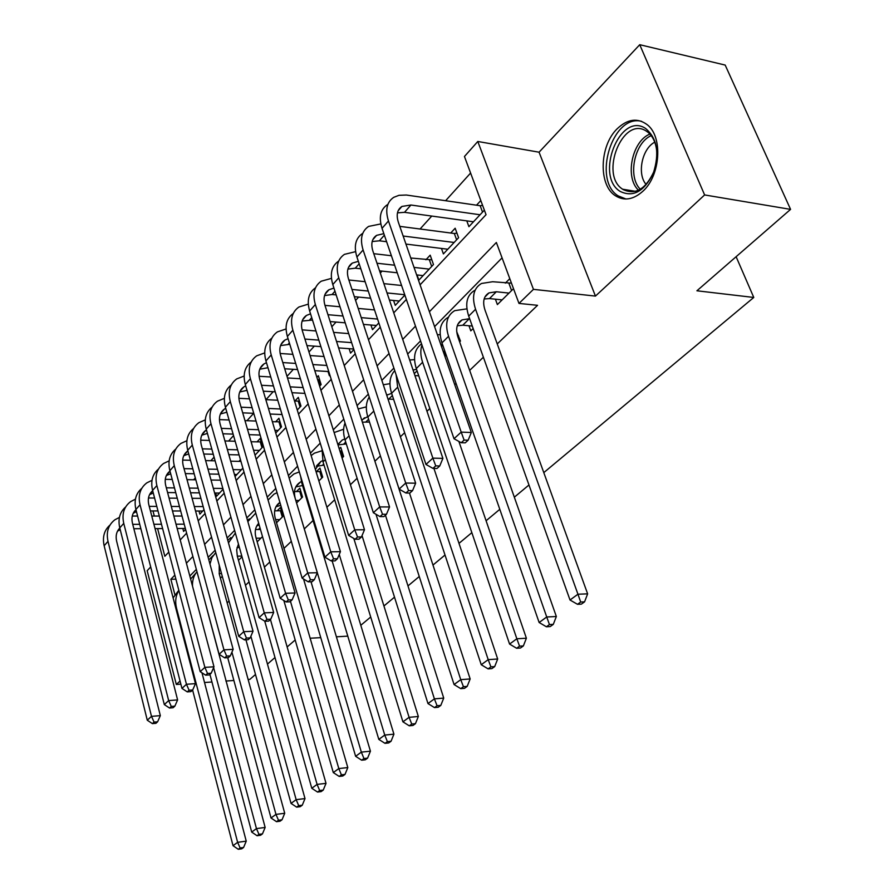 <?xml version="1.0" encoding="UTF-8"?>
<svg xmlns="http://www.w3.org/2000/svg" width="894" height="894" viewBox="0 0 894 894"><rect width="100%" height="100%" fill="white"/><g stroke="black" fill="none" stroke-linecap="round" stroke-linejoin="round"><path stroke-width="1.34" d="M617.117 128.825C599.371 145.968 598.354 185.136 615.329 195.697C624.191 201.251 633.421 199.731 643.021 191.115C660.454 175.47 663.057 136.994 647.401 124.836C637.668 117.55 627.577 118.88 617.117 128.825M420.079 284.84L486.045 214.683L464.455 156.506L477.798 141.475L533.45 289.354L518.978 303.424L496.36 242.475L429.422 311.738M539.06 152.203L595.449 296.093L704.617 194.937L790.575 209.375L725.179 65.072L639.735 44.7L539.06 152.203L477.798 141.475M150.695 566.941L147.175 570.707L176.319 684.469L180.052 681.016M470.59 173.056L445.614 200.714M431.757 216.069L420.068 229.009M382.051 271.117L380.308 273.039M358.617 297.076L355.577 300.429M336.055 322.052L331.819 326.746M314.319 346.123L308.978 352.035M293.377 369.323L287.008 376.374M273.162 391.706L265.987 399.652M253.661 413.307L246.979 420.705M233.546 435.59L228.607 441.055M214.079 457.147L210.85 460.723M195.305 477.932L193.652 479.765M704.617 194.937L639.735 44.7M255.494 674.478L249.862 679.373L248.141 679.496M233.882 680.479L225.891 681.038M211.945 681.999L204.525 682.513M180.856 684.156L176.319 684.469M495.41 299.188L497.377 304.586L513.502 288.661M468.981 325.762L470.792 330.847L473.138 328.534M443.569 351.286L445.234 356.091L446.218 355.119M459.639 341.877L460.455 341.061L456.711 331.629M342.078 457.996L343.62 456.465L340.759 447.335L339.228 448.866M318.879 480.916L322.712 477.128L319.951 468.098L316.387 471.663M296.562 502.953L302.53 497.064L299.859 488.158L296.406 491.588M276.525 522.744L283.018 516.33L280.437 507.524L277.106 510.854M257.181 541.853L262.501 536.601M238.486 560.314L242.028 556.828M220.416 578.172L222.282 576.328M240.464 459.739L238.955 461.371M255.013 455.169L262.68 446.978L260.188 438.473L256.969 441.938M275.743 433.02L281.498 426.874L278.928 418.269L275.598 421.856M297.266 410.033L300.965 406.077L298.305 397.372L294.864 401.082M319.639 386.141L321.114 384.554L318.365 375.737L316.889 377.335M417.073 274.961L418.873 280.135L433.478 264.523L430.182 255.17L425.902 259.774M441.457 248.443L443.402 253.918L458.588 237.703L455.158 228.227L450.721 233.021M182.812 528.466L183.605 531.449L185.594 529.326M198.982 511.022L199.831 514.117L204.011 509.658M215.666 493.019L216.56 496.237L223.087 489.275M235.033 476.513L242.877 468.132M328.053 371.513L329.383 375.726L329.908 375.167M349.118 348.694L350.549 353.119L353.879 349.554M370.943 325.025L372.485 329.674L378.844 322.89M393.583 300.462L395.249 305.368L404.859 295.087M466.791 220.874L468.914 226.674L484.369 210.157M480.804 200.58L476.524 205.195M227.165 602.858L229.054 601.036M245.47 585.313L249.046 581.882M264.4 567.165L269.787 561.991M283.99 548.38L291.332 541.351M304.295 528.913L313.068 520.509M326.902 507.244L334.68 499.791M350.426 484.693L357.119 478.279M374.899 461.226L380.419 455.94M400.4 436.775L404.636 432.718M426.986 411.296L429.824 408.569M454.733 384.699L456.052 383.425M469.674 370.373L483.375 357.231M497.254 343.933L537.551 305.312L518.978 303.424M502.07 257.852L434.585 326.623M420.538 340.927L407.664 354.046M393.885 368.082L381.85 380.352M368.328 394.131L357.075 405.597M343.788 419.13L333.283 429.835M320.231 443.133L310.408 453.146M297.579 466.221L288.404 475.563M275.799 488.415L267.217 497.153M254.824 509.792L246.811 517.95M234.608 530.377L227.132 538.009M215.13 550.235L208.146 557.353M196.334 569.377L189.819 576.027M260.009 527.907L258.444 529.471M509.792 278.671L505.322 283.13M790.575 209.375L696.918 290.785L753.776 297.456L736.12 256.712M753.776 297.456L543.787 472.624M528.969 484.984L514.329 497.198M499.802 509.323L486.09 520.755M471.842 532.645L459.002 543.362M445.011 555.029L432.975 565.064M419.264 576.507L407.977 585.916M394.511 597.158L383.939 605.976M370.708 617.016L360.796 625.286M347.8 636.126L336.401 636.819M595.449 296.093L533.45 289.354M295.176 639.981L287.142 646.965M274.994 657.537L267.462 664.086M310.151 638.215L320.767 637.657M157.601 528.6L164.842 556.291L168.798 552.079M180.208 539.942L186.611 533.137M198.211 520.811L205.061 513.514M216.84 500.986L224.182 493.175M236.15 480.458L244.006 472.099M256.176 459.158L264.579 450.218M276.95 437.065L285.946 427.5M298.518 414.123L308.139 403.887M320.935 390.287L331.227 379.335M344.235 365.501L355.253 353.789M368.496 339.709L380.274 327.182M393.751 312.844L406.357 299.445M152.986 510.932L154.316 516.05M174.855 575.133L170.855 579.278L174.844 594.555M415.486 326.154L402.713 339.374M389.035 353.521L377.089 365.881M363.668 379.771L352.504 391.315M339.318 404.96L328.891 415.755M315.928 429.165L306.173 439.256M293.444 452.431L284.326 461.863M271.81 474.826L263.283 483.632M250.968 496.371L243.012 504.607M230.898 517.145L223.466 524.834M211.554 537.171L204.614 544.345M192.88 556.493L186.399 563.186M175.906 579.144L170.855 579.278M201.966 672.791L246.241 841.142L243.581 847.478L240.128 847.959L238.285 849.3L241.726 848.819L243.581 847.478M238.285 849.3L233.021 845.69L192.601 690.067M233.021 845.69L237.625 842.327L176.576 608.401C174.911 601.561 175.671 595.583 178.889 590.487M173.112 597.862L178.834 590.275M240.128 847.959L237.625 842.327L246.241 841.142M132.278 516.05L137.609 516.05M151.768 516.05L159.333 516.05M173.849 516.039L182.03 516.039M185.36 528.455L177.168 528.499M162.619 528.577L155.053 528.611M140.861 528.689L133.854 528.723M184.209 524.163L176.017 524.197M161.49 524.253L153.913 524.275M139.732 524.32L132.737 524.342M120.232 529.74L117.527 531.148M119.807 528.041C116.488 531.472 115.438 535.875 116.645 541.25L160.328 715.636L157.612 721.793L154.07 722.095L152.382 723.626L155.914 723.335L157.612 721.793M152.382 723.626L147.275 720.218L104.151 545.753C102.274 537.071 104.229 530.164 110.018 525.035M147.275 720.218L151.488 716.351L108.006 541.339C106.028 532.008 108.342 524.812 114.957 519.738L119.416 517.414M154.07 722.095L151.488 716.351L160.328 715.636M620.335 191.495C594.51 176.464 619.754 111.348 645.49 128.39C657.146 138.112 659.75 153.064 653.29 173.257C644.138 191.506 633.153 197.585 620.335 191.495M656.9 157.322C657.202 146.281 654.352 138.034 648.34 132.569L646.328 131.116C622.772 115.404 599.203 174.699 622.626 189.215L623.017 189.494C635.41 195.305 645.747 189.226 654.062 171.235M646.15 184.466C636.819 174.185 641.937 148.639 654.766 142.168M641.613 121.338C612.424 113.65 592.152 180.342 618.246 195.909L625.979 199.004M221.5 573.49L219.153 573.546M220.952 577.636L220.282 577.658M201.228 587.615L265.149 827.442L262.456 833.879L258.981 834.348L257.07 835.734L260.545 835.264L262.456 833.879M257.07 835.734L251.695 832.079L209.922 674.355M251.695 832.079L256.455 828.604L213.621 667.628M192.501 586.084C192.244 580.374 193.73 575.58 196.959 571.691M190.623 579.055L195.898 573.065M258.981 834.348L256.455 828.604L265.149 827.442M241.816 556.079L237.323 556.157M237.044 547.53L239.413 547.497M219.198 565.064L219.276 574.004L284.728 813.272L282.012 819.798L278.503 820.256L276.514 821.687L280.023 821.228L282.012 819.798M276.514 821.687L271.016 817.988L227.713 657.671M271.016 817.988L275.955 814.389L231.926 652.184M209.967 564.069L211.912 557.655L215.767 552.537M208.838 559.901L213.118 555.587M278.503 820.256L275.955 814.389L284.728 813.272M260.936 538.154L256.142 538.199M255.516 529.494L260.456 529.46M238.396 544.2L236.675 549.665L237.312 556.102L305.01 798.577L302.261 805.215L298.719 805.65L296.663 807.137L300.194 806.69L302.261 805.215M296.663 807.137L291.031 803.393L245.951 639.825M291.031 803.393L296.149 799.661L250.868 636.237M228.484 542.87L235.345 533.014M227.78 540.345L230.92 537.529M298.719 805.65L296.149 799.661L305.01 798.577M279.677 519.637L275.631 519.637M274.648 510.843L281.364 510.697M259.159 524.946L256.768 525.929M258.69 523.303C255.349 526.946 254.444 531.707 255.963 537.585L326.019 783.356L323.237 790.095L319.672 790.519L317.538 792.062L321.114 791.626L323.237 790.095M317.538 792.062L311.782 788.273L264.758 621.185M311.782 788.273L317.091 784.396L270.435 619.497M247.85 521.627L255.762 513.067M247.482 520.319L249.337 518.866M319.672 790.519L317.091 784.396L326.019 783.356M282.303 517.045L280.493 510.854M148.482 497.992L154.606 498.036M169.078 498.137L177.235 498.193M192.087 498.304L200.915 498.371M202.714 511.033L195.54 511.022M180.677 510.988L172.497 510.977M157.992 510.943L150.438 510.932M203.161 506.574L194.322 506.54M179.459 506.485L171.302 506.451M156.796 506.406L149.253 506.373M136.469 511.659L133.273 513.212M135.966 509.658C132.346 513.111 131.183 517.671 132.48 523.325L177.604 699.913L174.855 706.159L171.279 706.439L169.525 708.037L173.101 707.746L174.855 706.159M169.525 708.037L164.317 704.584L119.774 527.907C117.818 519.079 119.774 512.106 125.641 506.965M164.317 704.584L168.664 700.583L123.752 523.359C121.707 513.916 123.998 506.652 130.658 501.59L135.441 499.165M171.279 706.439L168.664 700.583L177.604 699.913M165.267 479.34L172.207 479.441M187.014 479.665L195.82 479.799M211.018 480.022L220.539 480.167M219.544 493.052L214.627 493.007M199.407 492.862L190.59 492.784M175.749 492.639L167.603 492.56M222.863 488.459L213.331 488.347M198.122 488.18L189.304 488.079M174.475 487.912L166.329 487.811M153.276 493.007L149.544 494.673M152.673 490.694C148.739 494.136 147.465 498.841 148.84 504.808L195.473 683.642L192.691 689.989L189.081 690.246L187.271 691.889L190.88 691.632L192.691 689.989M187.271 691.889L181.951 688.402L135.91 509.468C133.888 500.506 135.843 493.443 141.8 488.314M181.951 688.402L186.455 684.268L140.034 504.764C137.899 495.209 140.179 487.901 146.873 482.827L152.002 480.324M189.081 690.246L186.455 684.268L195.473 683.642M182.667 460.086L190.467 460.265M205.62 460.611L215.119 460.823M230.674 461.181L240.944 461.416M236.921 474.49L234.44 474.446M218.862 474.178L209.341 474.01M194.166 473.753L185.371 473.596M241.358 469.752L233.066 469.596M217.488 469.294L207.978 469.115M192.813 468.814L184.019 468.646M170.687 473.764L166.362 475.519M169.972 471.093C165.692 474.513 164.295 479.363 165.759 485.654L213.99 666.79L211.174 673.227L207.52 673.473L205.654 675.171L209.297 674.936L211.174 673.227M205.654 675.171L200.2 671.651L152.595 490.415C150.494 481.285 152.449 474.155 158.495 469.026M200.2 671.651L204.871 667.36L156.863 485.543C154.651 475.876 156.908 468.512 163.636 463.45L169.145 460.846M207.52 673.473L204.871 667.36L213.99 666.79M200.703 440.183L209.408 440.451M224.919 440.932L235.167 441.256M251.113 441.759L261.193 441.893M239.089 454.912L228.819 454.655M213.275 454.253L203.787 454.007M259.45 450.42L253.583 450.263M237.625 449.816L227.367 449.537M211.833 449.101L202.346 448.844M188.723 453.895L183.762 455.705M187.885 450.844L187.785 450.911C183.214 454.297 181.705 459.27 183.259 465.841L233.155 649.335L230.317 655.872L226.629 656.095L224.685 657.861L228.372 657.638L230.317 655.872M224.685 657.861L219.119 654.285L169.86 470.691C167.67 461.405 169.637 454.208 175.76 449.079M219.119 654.285L223.947 649.849L174.274 465.651C171.983 455.873 174.218 448.453 180.979 443.39L186.891 440.708M226.629 656.095L223.947 649.849L233.155 649.335M261.987 447.715L260.322 442.038M299.065 500.484L295.825 500.461M294.506 491.577L300.842 491.443M280.761 505.356L275.944 506.753M279.9 502.406C275.006 505.903 273.463 511.234 275.274 518.419L347.811 767.566L345.006 774.416L341.396 774.83L339.195 776.428L342.793 776.014L345.006 774.416M339.195 776.428L333.294 772.584L283.834 600.5M333.294 772.584L338.804 768.572L290.472 601.327M268.066 500.059L274.056 494.103L277.051 492.706M341.396 774.83L338.804 768.572L347.811 767.566M301.691 497.891L299.814 491.633M219.421 419.599L229.065 419.99M244.967 420.627L256.03 421.063M272.379 421.722L279.99 421.823M260.132 435.043L249.046 434.663M233.122 434.115L222.885 433.769M278.168 430.439L274.939 430.316M258.567 429.723L247.493 429.321M231.58 428.74L221.343 428.36M207.43 433.389L201.765 435.21M206.458 429.913L205.843 430.305C201.251 433.679 199.753 438.686 201.373 445.335L253.036 631.231L250.164 637.88L246.442 638.07L244.431 639.903L248.141 639.702L250.164 637.88M244.431 639.903L238.72 636.293L187.729 450.285C185.438 440.831 187.416 433.556 193.64 428.438M238.72 636.293L243.738 631.689L192.299 445.067C189.919 435.166 192.121 427.69 198.915 422.65L205.285 419.889M246.442 638.07L243.738 631.689L253.036 631.231M280.694 427.723L278.984 421.99M302.563 485.531L295.802 486.906M316.051 471.652L321.002 471.518M301.412 481.587L300.272 482.157C295.009 485.565 293.333 491.041 295.266 498.573L370.429 751.183L367.59 758.146L363.959 758.537L361.668 760.191L365.3 759.799L367.59 758.146M361.668 760.191L355.622 756.302L303.535 578.977M355.622 756.302L361.344 752.133L311.011 581.77M289.153 478.066L293.847 473.999L299.3 471.92M363.959 758.537L361.344 752.133L370.429 751.183M321.762 478.066L319.828 471.73M238.877 398.311L249.504 398.836M265.809 399.64L277.755 400.233M294.539 401.06L299.434 401.06M282.046 414.537L270.089 414.023M253.751 413.319L242.71 412.838M280.381 408.983L268.423 408.435M252.108 407.686L241.067 407.183M226.841 412.212L220.405 413.989M225.713 408.267L224.539 408.96C219.924 412.324 218.46 417.364 220.136 424.091L273.665 612.457L270.748 619.207L266.993 619.374L264.903 621.274L268.658 621.106L270.748 619.207M264.903 621.274L259.07 617.631L206.235 429.142C203.854 419.521 205.821 412.168 212.146 407.061M259.07 617.631L264.266 612.848L210.962 423.734C208.492 413.721 210.671 406.189 217.499 401.16L224.349 398.344M266.993 619.374L264.266 612.848L273.665 612.457M300.049 407.049L298.272 401.25M324.019 465.103L316.375 466.344M339.932 451.101L341.877 450.889M322.678 460.656L320.901 461.472L315.37 469.417M339.251 554.47L393.919 734.164L391.058 741.249L387.393 741.618L385.001 743.339L388.666 742.959L391.058 741.249M385.001 743.339L378.81 739.394L301.826 483.095L300.585 476.189M378.81 739.394L384.744 735.069L332.155 560.94M311.157 455.582L314.364 453.18L321.784 450.822M387.393 741.618L384.744 735.069L393.919 734.164M342.536 457.538L340.536 451.124M259.092 376.285L270.759 376.977M287.499 377.961L300.395 378.732M317.638 379.749L319.56 379.57M304.91 393.394L291.992 392.701M275.218 391.818L263.294 391.181M303.111 387.571L290.204 386.856M273.452 385.929L261.529 385.269M247.012 390.332L239.726 392.008M245.705 385.873L243.917 386.834C239.279 390.186 237.838 395.271 239.581 402.077L295.076 592.968L292.126 599.829L288.337 599.963L286.169 601.93L289.958 601.796L292.126 599.829M286.169 601.93L280.18 598.242L225.411 407.239C222.919 397.439 224.897 389.996 231.322 384.923M280.18 598.242L285.588 593.281L230.317 401.629C227.746 391.494 229.892 383.917 236.742 378.9L244.14 376.028M288.337 599.963L285.588 593.281L295.076 592.968M320.074 385.66L318.242 379.782M346.313 443.949L337.988 444.91M344.771 438.999L342.279 440.027L337.898 444.62M362.025 535.607L418.336 716.485L415.442 723.682L411.743 724.028L409.262 725.816L412.961 725.47L415.442 723.682M409.262 725.816L402.915 721.827L323.036 461.874L322.041 449.012M402.915 721.827L409.083 717.334L353.8 538.445M334.132 432.551L343.631 429.232M411.743 724.028L409.083 717.334L418.336 716.485M280.146 353.476L292.886 354.359M310.084 355.555L324.019 356.527M328.768 371.558L314.811 370.675M297.579 369.591L284.694 368.775M267.976 367.725L259.763 369.211M326.846 365.467L312.889 364.551M295.679 363.422L282.806 362.573M266.468 362.696L263.998 363.914C259.349 367.244 257.93 372.351 259.741 379.246L317.314 572.719L314.342 579.681L310.509 579.793L308.251 581.849L312.073 581.737L314.342 579.681M308.251 581.849L302.116 578.116L245.302 384.521C242.699 374.53 244.665 367.009 251.214 361.969M302.116 578.116L307.737 572.953L250.387 378.71C247.716 368.44 249.817 360.807 256.701 355.823L264.691 352.918M310.509 579.793L307.737 572.953L317.314 572.719M369.501 422.046L362.383 422.158M367.736 416.582L361.69 419.99M385.448 515.212L443.726 698.091L440.798 705.411L437.065 705.735L434.484 707.601L438.216 707.266L440.798 705.411M434.484 707.601L427.969 703.556L345.028 439.859C343.106 433.545 343.106 427.924 345.017 423.007M427.969 703.556L434.395 698.873L375.983 514.262M358.148 408.938L366.339 406.871M437.065 705.735L434.395 698.873L443.726 698.091M302.083 329.852L315.951 330.97M333.63 332.389L348.705 333.607M353.7 349.029L338.602 347.911M320.89 346.615L306.966 345.587M289.79 344.313L280.548 345.576M351.633 342.637L336.546 341.486M318.834 340.133L304.932 339.061M288.058 338.681L284.84 340.122C280.168 343.43 278.783 348.582 280.671 355.555L340.435 551.665L337.429 558.75L333.563 558.817L331.216 560.951L335.082 560.884L337.429 558.75M331.216 560.951L324.924 557.186L265.943 360.941C263.216 350.761 265.194 343.162 271.843 338.156M324.924 557.186L330.769 551.822L271.217 354.907C268.435 344.514 270.502 336.837 277.397 331.886L286.058 328.97M333.563 558.817L330.769 551.822L340.435 551.665M393.617 399.339L388.007 399.07M391.639 393.371L386.722 395.17M409.474 493.041L470.155 678.948L467.193 686.391L463.438 686.693L460.756 688.637L464.511 688.335L467.193 686.391M460.756 688.637L454.063 684.536L367.87 417.006C365.445 409.05 365.903 402.367 369.244 396.981M454.063 684.536L460.745 679.663L372.954 408.424M383.302 384.744L389.952 383.694M463.438 686.693L460.745 679.663L470.155 678.948M324.98 305.379L339.999 306.765M358.215 308.43L374.53 309.927M376.408 325.483L363.456 324.388M345.218 322.835L330.165 321.561M312.498 320.052L302.138 321.047M377.57 319.057L361.232 317.627M343.005 316.018L327.964 314.699M310.531 313.816L306.463 315.426C301.792 318.711 300.429 323.896 302.396 330.948L364.495 529.762L361.455 536.959L357.544 537.003L355.108 539.227L359.008 539.183L361.455 536.959M355.108 539.227L348.649 535.405L287.376 336.457C284.527 326.064 286.493 318.398 293.277 313.436M348.649 535.405L354.739 529.829L292.863 330.188C289.958 319.672 291.969 311.95 298.898 307.022L308.285 304.139M357.544 537.003L354.739 529.829L364.495 529.762M418.738 375.804L414.928 375.558M416.548 369.334L413.05 370.004M433.925 468.422L497.679 659.001L494.695 666.589L490.907 666.857L488.113 668.88L491.901 668.6L494.695 666.589M488.113 668.88L481.24 664.734L391.606 393.259C388.678 383.649 389.717 376.117 394.735 370.641M481.24 664.734L488.202 659.649L397.685 387.18L396.143 374.865M409.664 359.98L414.537 359.656M490.907 666.857L488.202 659.649L497.679 659.001M348.861 280.001L365.132 281.699M383.895 283.644L401.574 285.488M399.316 301.021L389.438 300.06M370.63 298.238L354.337 296.663M336.155 294.897L332.065 294.506L324.567 295.568M404.736 294.707L387.035 292.941M368.25 291.064L351.968 289.433M333.943 288.047L328.936 289.768C324.254 293.031 322.935 298.238 324.98 305.39L389.549 506.954L386.476 514.274L382.531 514.274L379.984 516.587L383.928 516.587L386.476 514.274M379.984 516.587L373.357 512.731L309.648 311.023C306.653 300.406 308.62 292.662 315.537 287.767M373.357 512.731L379.693 506.92L315.347 304.496C312.33 293.847 314.286 286.08 321.225 281.208L331.451 278.38M382.531 514.274L379.693 506.92L389.549 506.954M444.921 351.387L443.133 351.253M437.367 334.658L440.172 334.736M457.549 335.853L458.555 335.697M442.508 344.447L440.787 344.514M458.868 441.412L526.387 638.215L523.37 645.926L519.559 646.161L516.631 648.273L520.453 648.027L523.37 645.926M516.631 648.273L509.569 644.071L416.291 368.574C412.849 357.242 414.604 348.995 421.543 343.832M509.569 644.071L516.844 638.774L422.605 362.249C420.459 355.756 420.247 350.023 421.957 345.073M519.559 646.161L516.844 638.774L526.387 638.215M373.781 253.684L391.404 255.74M410.771 258.008L431.836 259.863M423.097 275.62L416.638 274.905M397.227 272.782L379.57 270.848M360.83 268.792L355.264 268.189L347.9 269.083M429.176 269.116L414.034 267.407M394.645 265.216L377 263.227M358.349 261.339L352.303 263.093C347.61 266.323 346.336 271.553 348.47 278.794L415.654 483.185L412.547 490.638L408.569 490.594L405.921 493.007L409.888 493.041L412.547 490.638M405.921 493.007L399.104 489.107L332.803 284.56C329.685 273.799 331.607 266.01 338.547 261.171M399.104 489.107L405.72 483.039L338.748 277.777C335.585 266.993 337.485 259.182 344.436 254.354L355.6 251.661M408.569 490.594L405.72 483.039L415.654 483.185M431.69 266.434L429.489 260.199M469.618 318.677L462.097 319.884C456.756 323.103 455.37 328.836 457.94 337.072L556.347 616.514L553.297 624.37L549.452 624.571L546.402 626.772L550.246 626.571L553.297 624.37M472.255 326.053L462.801 325.215L457.27 325.751M546.402 626.772L539.138 622.515L546.726 616.983L448.553 336.289C444.743 324.008 446.81 315.459 454.722 310.643L466.914 308.866M539.138 622.515L441.96 342.883C438.205 330.635 440.284 322.097 448.207 317.258M549.452 624.571L546.726 616.983L556.347 616.514M399.786 226.361L454.331 233.49L456.935 233.133M447.793 249.225L405.932 244.084M386.599 241.704L379.391 240.81L372.183 241.536M454.118 242.464L403.138 236.027M383.85 233.658L376.62 235.345C371.915 238.53 370.686 243.794 372.91 251.125L442.899 458.398L439.747 465.975L435.736 465.875L432.964 468.4L436.976 468.49L439.747 465.975M432.964 468.4L425.969 464.455L356.918 257.025C353.655 246.129 355.51 238.296 362.461 233.513M425.969 464.455L432.864 458.13L363.098 249.962C359.801 239.033 361.634 231.188 368.596 226.417L380.833 223.925M435.736 465.875L432.864 458.13L442.899 458.398M456.611 239.804L454.331 233.49M509.01 293.098L496.326 291.757L489.018 292.897C483.676 296.07 482.347 301.826 485.04 310.173L587.637 593.851L584.564 601.852L580.687 602.02L577.502 604.31L581.368 604.143L584.564 601.852M502.149 299.881L489.487 298.585L484.146 298.976M577.502 604.31L570.014 600.008L577.949 594.219L475.563 309.257C471.596 296.819 473.563 288.214 481.486 283.476L492.65 281.733L511.469 283.163M570.014 600.008L468.713 316.118C464.779 303.714 466.769 295.132 474.692 290.371M580.687 602.02L577.949 594.219L587.637 593.851M511.591 290.55L508.988 283.532M461.203 442.709L465.249 442.843L468.143 440.217L464.098 440.083L461.203 442.709L454.007 438.731L461.203 432.115L388.465 220.974C385.035 209.911 386.789 202.033 393.751 197.328L398.981 195.317L406.345 195.026L480.167 205.721L482.604 205.408M473.474 221.79L404.501 212.325L397.472 212.861M480.056 214.761L410.938 205.017L401.931 206.436C397.238 209.587 396.042 214.873 398.378 222.293L471.328 432.506L468.143 440.217M454.007 438.731L382.029 228.339C378.62 217.309 380.408 209.431 387.359 204.715M464.098 440.083L461.203 432.115L471.328 432.506M482.536 212.124L480.167 205.721M176.006 608.982L176.576 608.401M104.151 545.753L108.006 541.339M638.528 190.221C624.604 177.716 631.879 141.14 649.916 134.078M651.223 135.62C634.282 142.839 627.487 176.967 640.339 189.26M119.774 527.907L123.752 523.359M135.91 509.468L140.034 504.764M152.595 490.415L156.863 485.543M169.86 470.691L174.274 465.651M187.729 450.285L192.299 445.067M206.235 429.142L210.962 423.734M322.678 465.07L323.706 464.053M301.826 483.095L302.463 482.458M225.411 407.239L230.317 401.629M343.922 443.871L345.732 442.072M323.036 461.874L325.304 459.605M245.302 384.521L250.387 378.71M365.937 421.901L368.596 419.241M345.028 439.859L349.062 435.825M288.259 344.201L289.365 342.95M265.943 360.941L271.217 354.907M388.789 399.093L392.354 395.528M367.87 417.006L373.726 411.162M309.749 319.828L311.715 317.593M287.376 336.457L292.863 330.188M414.28 373.647L417.062 370.865M391.606 393.259L397.685 387.18M332.065 294.506L334.959 291.221M309.648 311.023L315.347 304.496M441.48 346.503L442.776 345.207M416.291 368.574L422.605 362.249M355.264 268.189L359.164 263.764M332.803 284.56L338.748 277.777M462.801 325.215L469.372 318.655M441.96 342.883L448.553 336.289M379.391 240.81L384.364 235.167M356.918 257.025L363.098 249.962M489.487 298.585L496.326 291.757M468.713 316.118L475.563 309.257M404.501 212.325L410.938 205.017M382.029 228.339L388.465 220.974M117.561 531.092L119.897 528.41M635.589 191.338L622.626 189.215M256.969 525.571L258.813 523.728M133.34 513.067L136.044 509.982M149.656 494.449L152.74 490.929M166.519 475.195L170.005 471.216M183.952 455.292L187.785 450.911M276.201 506.295L279.945 502.54M202.01 434.685L205.843 430.305M296.115 486.325L300.272 482.157M220.695 413.341L224.539 408.96M316.733 465.64L320.901 461.472M240.073 391.226L243.917 386.834M338.122 444.206L342.279 440.027M260.154 368.306L263.998 363.914M361.835 420.426L364.461 417.789M280.984 344.514L284.84 340.122M386.8 395.394L387.482 394.712M302.63 319.806L306.463 315.426M325.103 294.148L328.936 289.768M348.481 267.462L352.303 263.093M457.985 324.019L462.097 319.884M372.809 239.693L376.62 235.345M484.928 297.009L489.018 292.897M398.143 210.76L401.931 206.436"/></g></svg>
